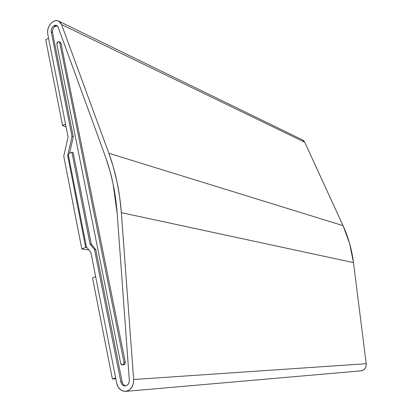 <?xml version="1.0" encoding="UTF-8"?>
<svg xmlns="http://www.w3.org/2000/svg" width="412" height="412" viewBox="0 0 412 412"><rect width="100%" height="100%" fill="white"/><g stroke="black" fill="none" stroke-linecap="round" stroke-linejoin="round"><path stroke-width="0.62" d="M53.941 25.729L56.753 25.523L58.154 27.213L105.137 155.829C111.611 173.576 115.633 192.837 117.204 213.612L129.311 380.008C129.275 383.418 127.921 385.395 125.253 385.936C123.008 385.884 121.54 384.52 120.84 381.831L122.127 381.744L120.84 381.831L94.518 249.497L95.805 249.687L94.518 249.497L90.074 244.125L71.894 152.224L73.187 152.605L91.366 244.326L90.074 244.125L91.366 244.326L73.187 152.605L71.894 152.224L90.074 244.125L94.518 249.497L120.84 381.831L121.509 383.66L122.658 385.055L124.136 385.828L125.732 385.869L127.236 385.168L128.436 383.824L129.162 382.022L129.311 380.008L117.204 213.612L113.017 183.577L110.076 171.351L105.817 157.719L58.154 27.213L57.464 26.064L56.444 25.389L55.218 25.271L53.941 25.729L55.218 26.337L53.941 25.729L52.648 26.832L51.685 28.397L51.191 30.189L51.237 31.94L52.52 32.533L51.237 31.94C50.949 29.293 51.85 27.223 53.941 25.729M47.72 33.969C47.143 28.696 48.94 24.56 53.107 21.573C55.126 20.435 57.016 20.301 58.777 21.167L61.548 24.519L108.85 153.269C115.54 171.49 119.701 191.286 121.339 212.654L133.643 379.509C133.576 386.307 130.892 390.262 125.593 391.379C121.061 391.307 118.095 388.567 116.699 383.155L90.867 252.407L86.453 247.035L68.181 154.037L71.894 152.224L68.181 154.037L86.453 247.035L90.867 252.407L116.699 383.155L118.023 386.806L120.314 389.603L123.26 391.158L126.463 391.251L129.476 389.86L131.881 387.172L133.339 383.551L133.643 379.509L366.211 363.708L133.643 379.509L121.339 212.654L353.486 262.619L121.339 212.654L119.665 196.977L116.998 181.774L113.382 167.169L108.85 153.269L343.031 225.632L108.85 153.269L61.548 24.519L304.741 142.243L61.548 24.519L60.157 22.222L58.113 20.878L55.661 20.657L53.107 21.573L50.537 23.778L48.611 26.904L47.622 30.483L47.72 33.969L68.078 137.031L47.72 33.969M125.768 391.364L360.866 370.862C364.548 370.146 366.33 367.762 366.211 363.708L353.486 262.619C351.797 249.487 348.31 237.157 343.031 225.632L304.741 142.243L302.568 139.931L58.803 21.182M63.752 156.194L68.078 137.031L63.752 156.194L81.823 248.966L88.879 249.986L81.823 248.966L63.752 156.194M86.86 247.53L85.681 247.355L81.823 248.966L85.681 247.355L67.681 155.602L68.536 155.849L67.681 155.602L72.012 136.382L73.3 136.794L72.012 136.382L51.237 31.94L72.012 136.382L67.681 155.602L85.681 247.355L86.86 247.53M302.367 139.828L303.634 140.688L304.741 142.243L343.031 225.632L349.613 243.518L353.486 262.619L366.211 363.708L366.093 366.124L365.166 368.292L363.549 369.919L360.809 370.867M56.856 44.249L57.943 41.751L59.05 41.669L59.714 42.627L60.991 43.209L125.289 362.194L124.007 362.241L59.714 42.627L60.991 43.209L125.289 362.194L124.007 362.241C124.141 363.796 123.595 364.697 122.369 364.95L120.685 363.343L56.856 44.249L120.685 363.343L121.468 364.656L122.766 364.883L123.816 363.884L124.007 362.241L59.714 42.627L59.055 41.674L57.943 41.751L57.036 42.817L56.856 44.249M123.538 364.903L125.099 363.832L125.289 362.194L124.99 364.033L123.651 364.898M125.67 385.787L125.923 385.823C123.971 385.472 122.709 384.108 122.127 381.744L95.805 249.687L91.366 244.326L95.805 249.687L122.127 381.744L122.848 383.649M52.458 30.879L52.52 32.533L73.3 136.794L69.566 153.362L73.3 136.794L52.52 32.533C52.453 28.49 54.039 26.275 57.289 25.889M60.327 42.256L60.991 43.209L60.332 42.256L59.05 41.669M55.218 26.337L54.94 26.512M48.539 38.136L45.732 39.748L62.593 125.593L65.523 124.105L48.539 38.136L65.523 124.105L62.593 125.593L66.044 126.731L62.593 125.593L45.732 39.748L48.539 38.136M92.515 277.894L112.373 378.983L115.829 378.757L112.373 378.983L115.664 377.917L95.656 276.653L92.515 277.894L95.656 276.653L115.664 377.917L112.373 378.983L92.515 277.894M123.76 364.893L122.477 364.95"/></g></svg>
